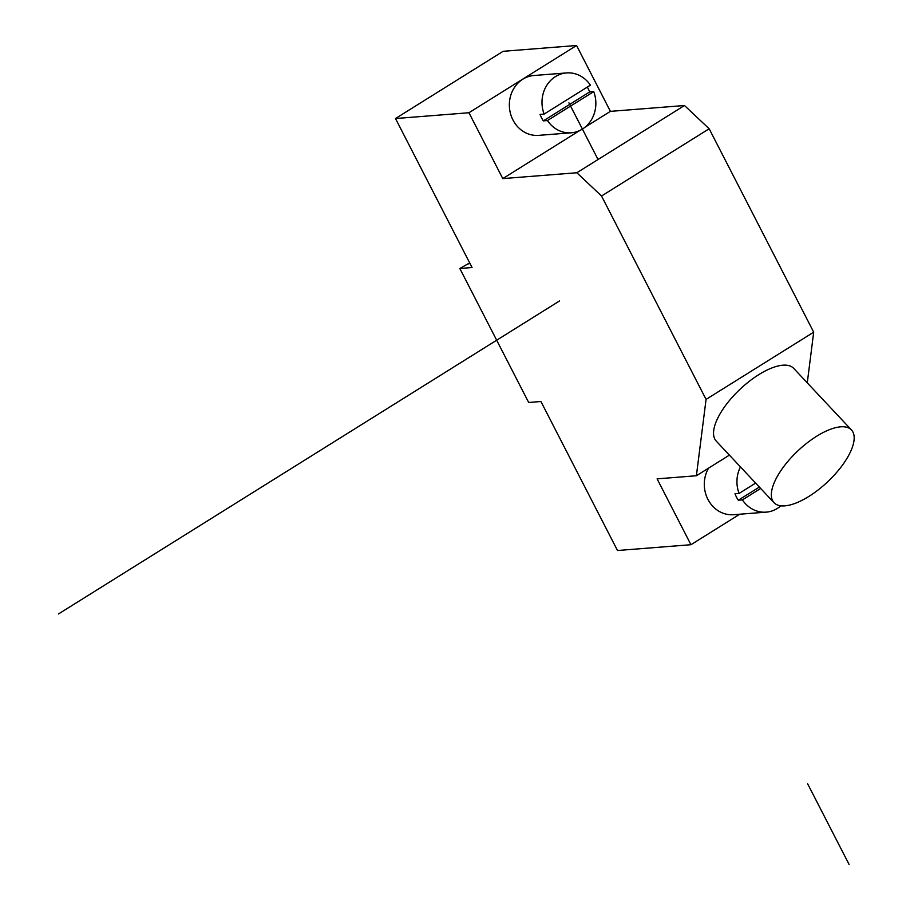 <?xml version="1.0" encoding="UTF-8"?>
<svg xmlns="http://www.w3.org/2000/svg" width="910" height="910" viewBox="0 0 910 910"><rect width="100%" height="100%" fill="white"/><g stroke="black" fill="none" stroke-linecap="round" stroke-linejoin="round"><path stroke-width="1.36" d="M469.958 263.434A7.394 1.388 152.8 0 1 467.82 263.957L459.823 268.495L472.062 267.529L395.497 118.539L468.946 112.738L502.786 178.599L576.849 172.752L601.533 196.003L706.069 399.399L813.699 332.161L709.163 128.765L684.479 105.514L610.417 111.361L576.576 45.5L468.946 112.738M760.68 488.465L742.401 499.886A30.019 26.913 85.5 0 0 766.243 512.137A30.019 26.913 85.5 0 0 777.356 508.428A30.019 26.913 85.5 0 0 780.882 505.801M759.361 487.066L738.317 500.216A30.019 26.913 -94.5 0 1 734.996 493.755L739.079 493.436L755.641 483.085M742.401 499.886L738.317 500.216M740.467 466.921A30.019 26.913 85.5 0 0 739.079 493.436M766.243 512.137L733.596 514.707A30.019 26.913 -94.5 0 1 708.185 499.863A30.019 26.913 -94.5 0 1 708.56 468.138M816.566 436.299A53.121 21.476 -43.2 0 1 851.498 429.986A53.121 21.476 -43.2 0 1 827.452 482.004A53.121 21.476 -43.2 0 1 774.012 502.684A53.121 21.476 -43.2 0 1 816.566 436.299M774.012 502.684L716.204 441.054A53.121 21.476 -43.2 0 1 758.747 374.681A53.121 21.476 -43.2 0 1 793.691 368.368L851.498 429.986M593.73 91.626L547.445 120.541A30.019 26.913 85.5 0 0 571.287 132.792A30.019 26.913 85.5 0 0 582.4 129.083A30.019 26.913 85.5 0 0 593.73 91.626L589.646 91.944L543.361 120.859A30.019 26.913 -94.5 0 1 540.039 114.41L544.123 114.08L590.408 85.165A30.019 26.913 85.5 0 0 566.555 72.925A30.019 26.913 85.5 0 0 544.123 114.08M547.445 120.541L543.361 120.859M587.325 87.087A30.019 26.913 -94.5 0 1 589.646 91.944M571.287 132.792L538.64 135.362A30.019 26.913 -94.5 0 1 509.452 107.551A30.019 26.913 -94.5 0 1 533.92 75.507L566.555 72.925M576.576 45.5L503.128 51.301L395.497 118.539M610.417 111.361L584.959 127.263M579.67 130.574L502.786 178.599M684.479 105.514L576.849 172.752M709.163 128.765L601.533 196.003M807.272 382.848L813.699 332.161M706.069 399.399L696.389 475.748L657.1 478.853L690.94 544.715L617.492 550.505L540.927 401.515L528.676 402.482L459.823 268.495M729.399 455.125L696.389 475.748M739.739 514.218L690.94 544.715M849.11 864.5L807.648 783.828M559.491 300.971L58.502 613.954M568.921 102.853L598.041 159.512L568.921 102.853"/></g></svg>

